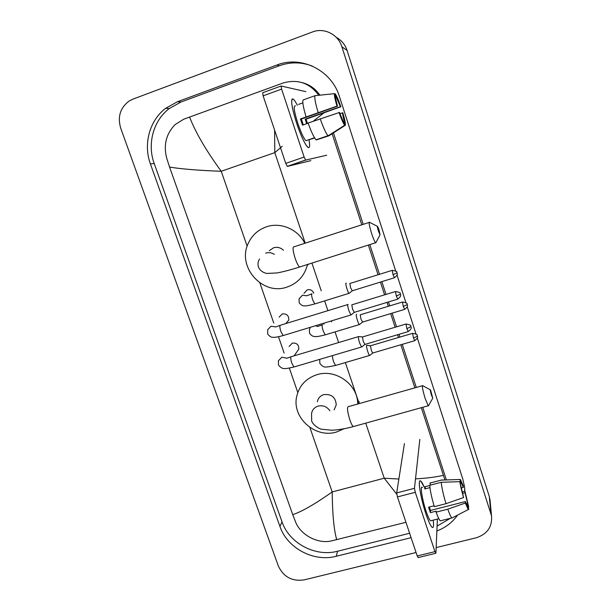 <?xml version="1.0" encoding="UTF-8"?>
<svg xmlns="http://www.w3.org/2000/svg" width="611" height="611" viewBox="0 0 611 611"><rect width="100%" height="100%" fill="white"/><g stroke="black" fill="none" stroke-linecap="round" stroke-linejoin="round"><path stroke-width="0.92" d="M304.759 83.547L305.553 83.684M416.068 552.504L304.27 579.862C292.203 581.611 283.58 577.028 278.402 566.114L120.703 128.173C117.411 116.816 120.222 107.765 129.127 101.029L132.938 99.119L312.465 31.971C324.105 27.312 338.211 34.399 341.885 46.795L491.519 515.821C492.374 526.873 487.234 534.205 476.099 537.817L436.162 547.586M336.241 37.347C341.503 40.211 345.116 44.572 347.079 50.43L489.304 496.491L490.167 501.585M395.691 270.963L339.456 96.584C331.651 70.418 301.521 55.234 277.02 64.965L177.45 101.731L165.604 108.323C149.428 120.588 143.142 144.326 150.421 163.962L279.96 526.491C287.246 548.212 313.764 562.303 336.21 556.285L411.104 537.68M464.856 491.412L464.543 486.845L462.833 479.154L417.359 338.135M416.015 333.973L407.254 306.814M405.91 302.644L397.051 275.164M436.873 530.967C445.518 527.683 452.43 522.382 457.608 515.081M303.827 83.188L304.629 83.356M312.397 66.11C301.376 61.94 290.355 61.818 279.319 65.744L180.955 102.029L169.247 108.537C153.254 120.65 147.022 144.089 154.193 163.488L281.999 521.802C289.186 543.286 315.406 557.209 337.593 551.237L409.622 533.258M437.086 526.102L450.36 518.319M464.543 491.465L464.719 488.556M446.351 479.879L422.743 407.3M416.282 387.45L402.259 344.344M399.9 337.096L398.998 334.332M396.562 326.832L392.109 313.16M389.742 305.882L388.466 301.949M386.015 294.426L381.852 281.64M379.477 274.331L369.808 244.606M363.209 224.352L333.453 132.9M319.904 95.171C315.482 88.771 309.601 84.601 302.262 82.645M189.57 117.029C195.619 132.595 206.174 150.68 221.235 171.279C198.224 170.408 181.001 169.003 169.568 167.063L166.711 158.218C163.32 145.074 166.139 133.847 175.174 124.529L183.705 119.221L283.076 83.004C297.809 78.865 309.693 82.966 318.736 95.293M332.124 133.756L361.781 224.81M368.372 245.064L378.049 274.774M380.432 282.083L384.594 294.861M387.038 302.384L388.321 306.31M390.689 313.588L395.141 327.259M397.578 334.752L398.479 337.516M400.839 344.764L414.877 387.848M421.338 407.69L444.892 479.918M405.948 522.298L331.009 541.018C317.262 543.996 300.566 534.678 295.64 522.13L292.738 514.661C301.781 511.682 314.932 504.113 332.201 491.947C332.437 514.172 333.95 530.111 336.745 539.757M169.568 167.063L292.738 514.661M396.783 494.253L384.235 478.214L398.876 479.032M415.511 478.848C426.05 478.321 435.338 477.16 443.372 475.366M323.807 112.982L313.252 121.23M282.221 146.334L274.79 152.613L274.622 130.174M296.663 123.323C292.31 109.575 290.821 101.472 292.195 99.013C293.188 98.44 294.907 100.517 297.343 105.245C295.747 102.129 294.433 100.135 293.387 99.265C290.34 98.356 291.432 106.375 296.663 123.323C300.009 133.229 303.155 140.507 306.096 145.151C309.387 149.687 310.357 147.862 308.998 139.659C310.105 146.021 309.724 148.565 307.852 147.289C304.82 144.188 301.093 136.207 296.663 123.323M305.867 91.658L281.129 86.014L281.61 89.122L263.12 95.835L262.692 92.719L281.037 86.052M304.125 157.05L305.683 160.097L287.369 166.406L285.749 163.389L304.125 157.05L281.61 89.122M326.694 155.209L305.683 160.097M285.749 163.389L263.12 95.835M287.369 166.406L310.877 160.647M303.293 124.888L301.36 119L337.478 106.199L334.469 93.651C334.133 95.102 334.981 99.257 336.997 106.123L300.429 118.962L302.483 125.179L308.143 123.178M335.668 97.943L336.478 97.653L340.411 106.688L305.172 119.16L306.707 123.689M307.112 140.316L305.935 140.729C303.72 138.468 301.017 132.671 297.809 123.338C294.028 111.08 293.242 105.275 295.449 105.924M336.478 97.653L335.256 93.857C336.646 95.767 338.517 100.067 340.862 106.765L306.05 119.198L307.47 123.414M314.558 137.819L309.556 139.568L314.68 138.017M317.109 139.682L328.97 135.772L345.383 125.232L344.169 121.467L343.527 121.688M316.284 139.972L316.093 139.82C314.046 137.719 311.381 132.129 308.097 123.048L339.495 112.447L344.673 125.224L328.153 135.841L316.284 139.972M328.153 135.841L327.97 135.688C326.037 133.534 323.448 127.905 320.195 118.786M335.256 93.857L334.561 93.934M339.922 113.638L342.824 112.829C344.772 119.443 345.627 123.582 345.383 125.232M344.673 125.224C343.344 123.567 341.457 119.29 339.021 112.393M340.862 106.765L340.411 106.688M342.374 112.775L344.169 121.467M298.527 104.397L302.85 102.854M306.042 116.8C303.239 107.307 302.269 101.693 303.132 99.952L315.039 95.683L334.469 93.651M318.148 112.516C315.329 102.992 314.291 97.386 315.039 95.683M337.478 106.199L336.997 106.123M301.36 119L300.429 118.962M306.05 119.198L305.172 119.16M378.408 231.034L380.042 234.845L379.11 230.057L377.644 226.429C377.079 225.948 377.338 227.483 378.408 231.034M376.116 242.239L375.536 242.773C374.574 241.551 373.298 238.542 371.702 233.738C369.25 225.688 368.586 221.862 369.701 222.244M283.443 250.22C280.541 247.562 277.249 246.752 273.56 247.791L269.298 250.67M307.478 264.51L307.287 265.334C304.232 276.18 297.465 283.435 286.994 287.086C262.562 296.014 236.602 266.717 248.318 243.231C252.053 235.243 258.079 229.774 266.404 226.834C280.655 221.824 298.069 229.278 304.782 243.315M431.473 395.202L432.748 398.204L430.541 389.925C430.014 389.604 430.327 391.361 431.473 395.202M428.739 405.299L428.212 405.78L425.225 398.678C422.591 389.902 421.804 385.541 422.858 385.587M334.332 409.401L336.241 404.887C335.691 397.257 331.529 393.835 323.738 394.63C320.202 395.798 318.087 398.173 317.376 401.74M344.1 428.739L336.516 432.023C315.345 438.751 291.615 417.58 296.709 396.432C299.283 385.572 306.027 378.331 316.926 374.696C335.699 368.517 358.015 384.563 357.695 404.024M279.12 317.147L282.282 313.932C286.78 313.55 288.942 315.612 288.766 320.111L286.093 323.242M348.14 304.454L347.796 304.469C347.529 305.416 347.903 307.516 348.927 310.778L350.92 314.963L351.34 314.741M395.294 291.577L351.799 304.851L352.631 309.403L354.334 312.351M289.102 346.49L292.325 343.115C296.694 342.725 298.855 344.703 298.817 349.049L296.786 351.974M358.825 336.516L358.466 336.569C358.237 337.623 358.626 339.762 359.642 343L361.544 346.995L361.949 346.781M405.826 324.067L362.453 336.966L363.316 341.61L364.95 344.421M304.003 293.326L307.295 289.813C310.335 289.186 312.488 290.317 313.749 293.188M346.254 283.145L345.948 283.137C345.207 283.817 347.865 292.646 349.018 293.349L349.408 293.143M392.041 270.413L349.836 283.496L350.638 287.842L352.31 290.798M356.648 314.405L356.328 314.428C355.663 315.276 358.222 323.891 359.344 324.571L359.726 324.365M402.282 302.071L360.2 314.802L361.032 319.232L362.629 322.05M323.853 323.196L323.983 324.265M366.921 345.33L366.592 345.398C365.997 346.399 368.479 354.808 369.563 355.465L369.938 355.274M372.84 353.005L369.632 355.518M412.417 333.392L370.449 345.78L371.312 350.294L372.649 353.089M425.798 513.538C420.994 499.271 417.878 481.338 420.001 480.926C420.895 480.613 422.285 482.637 424.171 487.005L420.872 481.193C417.382 477.443 420.269 497.163 425.798 513.538C427.662 519.129 429.334 523.161 430.816 525.651C433.268 529.302 434.062 527.469 433.207 520.16C433.925 525.995 433.527 528.355 432.015 527.232C430.404 525.628 428.334 521.068 425.798 513.538M419.841 439.439L414.472 488.311L415.281 492.306L397.448 496.919L396.692 492.924L404.429 443.609M418.214 557.568L417.221 555.949L434.948 551.626L415.281 492.306M434.948 551.626L435.926 553.039L437.384 519.106M417.221 555.949L397.448 496.919M463.581 497.553L459.854 481.667C460.373 485.577 461.611 490.87 463.581 497.553L445.992 503.693L434.322 506.664C431.618 497.545 430.098 490.412 429.754 485.271L441.249 482.293L459.854 481.667M460.274 482.973L461.305 482.896L463.329 487.395L461.45 487.883M429.319 506.985L430.503 510.429L465.322 501.6L467.736 506.053L468.813 509.383L468.263 509.559L465.361 503.052L465.322 501.6M441.257 520.603L440.256 520.855C439.21 519.801 437.835 516.891 436.117 512.14L436.17 511.163L430.373 512.629L429.464 510.009L428.571 507.176L434.054 505.786M431.45 520.603L430.511 520.832C429.334 519.663 427.83 516.348 425.989 510.888C422.01 499.088 419.887 484.76 422.43 487.463M460.9 482.812L459.823 479.475L441.325 480.109L429.9 483.072L430.556 485.065M429.9 483.072L430.877 482.82M441.325 480.109L442.227 479.887M452.743 517.601L451.812 517.96C450.826 516.883 449.482 513.958 447.787 509.184L465.361 503.052M436.117 512.14L447.787 509.184M459.823 479.475L460.45 479.513L463.298 486.05L463.329 487.395M462.764 493.337L465.063 492.749L465.017 491.381L462.367 491.817M465.017 491.381L468.721 507.031L467.652 503.724L466.277 504.075M468.148 507.321L468.721 507.031M465.063 492.749L467.652 503.724M429.762 485.478L424.928 486.738L424.752 488.953L429.953 487.609M445.992 503.693C443.281 494.551 441.692 487.418 441.249 482.293M430.373 512.629L430.503 510.429M425.592 488.731L424.928 486.738M305.225 243.17L274.79 152.613L221.235 171.279L247.165 246.218M365.722 423.14L384.235 478.214L332.201 491.947L309.876 427.448M297.794 392.522L289.339 368.097M284.153 353.105L278.501 336.76M273.743 323.02L259.866 282.916M359.161 403.611L345.368 362.583M338.631 342.55L335.065 331.941M331.697 321.921L331.361 320.912M327.916 310.663L324.662 300.979M321.256 290.851L311.923 263.089M490.862 513.103L489.304 496.491M341.885 46.795L347.079 50.43M281.999 521.802L279.96 526.491M337.593 551.237L336.21 556.285M154.193 163.488L150.421 163.962M180.955 102.029L177.45 101.731M279.319 65.744L277.02 64.965M446.129 479.154L446.106 479.879M369.143 222.427L294.158 246.76C292.417 246.592 292.745 250.464 295.151 258.369C296.793 263.058 298.283 265.938 299.619 267.015L300.566 266.717M274.362 254.375C271.605 252.633 268.703 252.221 265.655 253.137M329.871 410.768C326.977 406.613 323.074 405.055 318.178 406.094C314.497 407.308 312.29 409.767 311.564 413.471L311.663 421.071C313.474 425.539 319.148 428.807 321.623 429.228L331.552 430.213C338.12 429.968 345.36 428.762 353.288 426.6L354.143 426.363M422.354 385.732L348.56 406.605C346.834 406.75 347.254 411.142 349.813 419.765C351.111 423.507 352.272 425.783 353.288 426.6L428.212 405.78M396.31 296.06L400.449 294.151L400.22 293.54C400.732 292.822 399.151 292.15 395.485 291.523L396.31 296.06L397.807 299.107M347.751 304.576L280.579 325.189C279.517 325.228 279.624 327.351 280.884 331.552L283.145 335.584C277.425 337.081 273.965 337.631 272.766 337.234C271.238 337.455 269.543 336.371 267.664 333.973L267.725 329.604L271.085 326.198L275.683 326.908M350.92 314.963L283.703 335.408M406.865 328.672L410.943 326.664L410.722 326.045C411.234 325.342 409.668 324.662 406.017 324.013L406.865 328.672L408.293 331.574M358.443 336.63L291.47 356.633C290.408 356.702 290.523 358.878 291.798 363.155L293.944 367.005C283.527 369.311 282.419 369.51 278.471 365.05L278.417 360.773L281.831 357.206L286.719 358.145M361.544 346.995L294.494 366.837M393.018 274.683L397.043 272.896L396.837 272.323C397.341 271.62 395.798 270.963 392.216 270.36L393.018 274.683L394.485 277.73M312.007 293.731L311.763 293.807C311.381 294.762 311.725 296.87 312.794 300.146L314.795 303.942C308.769 305.546 305.317 306.18 304.446 305.836C302.697 306.073 300.925 305.011 299.146 302.644L299.077 298.832L302.468 295.205L306.875 295.8M349.018 293.349L315.238 303.804M403.283 306.455L407.254 304.576L407.048 303.995C407.552 303.308 406.025 302.651 402.458 302.017L403.283 306.455L404.688 309.365M315.704 325.678L317.46 326.503M322.547 324.701L322.234 324.792C321.89 325.846 322.241 328 323.311 331.246L325.212 334.859L325.648 334.729M359.344 324.571L325.212 334.859C319.393 336.34 315.925 336.89 314.818 336.508C312.908 336.592 311.152 335.492 309.556 333.201L309.395 329.512L310.48 327.267M413.441 337.883C415.732 337.157 417.046 336.508 417.359 335.92L417.153 335.34C417.657 334.652 416.137 333.988 412.593 333.339L413.441 337.883L414.785 340.663M332.544 355.579C332.331 356.855 332.712 359.001 333.713 362.018L335.523 365.454L335.951 365.332M369.563 355.465L335.523 365.454C323.471 367.875 324.029 367.807 319.859 363.453L319.721 359.375M396.692 492.924L414.472 488.311M304.484 83.302L303.888 83.211M491.519 515.821L489.93 499.103M169.247 108.537L165.604 108.323M287.216 166.352L305.546 160.044M314.505 137.742L305.935 140.729M327.97 135.688L316.093 139.82M335.408 131.182L328.092 135.795M259.56 258.995C257.926 261.554 257.582 264.28 258.522 267.19C259.965 270.444 262.707 272.529 266.755 273.438L277.066 272.949C283.573 271.712 291.088 269.734 299.619 267.015L375.536 242.773M380.042 234.845L375.742 242.949M307.287 265.334L308.494 264.181M377.354 226.284L369.938 222.549M432.748 398.204L428.387 405.933M358.596 403.764L359.291 401.733M336.241 404.887L334.11 409.92M430.289 389.787L423.064 385.862M275.691 326.984L280.014 325.365M400.449 294.082L400.572 294.578C400.052 294.349 402.481 295.617 397.608 299.169L354.059 312.435M288.766 320.111L285.803 323.586M354.113 312.465L350.997 315.016M286.704 358.298L290.92 356.801M362.766 336.982L358.909 336.592M410.943 326.58L411.066 327.076C410.531 326.877 413.005 328.054 408.102 331.628L364.675 344.497M298.817 349.049L294.09 355.854M364.729 344.535L361.62 347.048M306.837 295.724L311.694 293.937M397.051 272.842L397.165 273.3C396.638 273.109 399.059 274.232 394.309 277.784L352.058 290.874M352.104 290.905L349.095 293.402M317.468 326.526L322.188 324.876M407.254 304.507L407.369 304.965C406.819 304.813 409.317 305.783 404.513 309.418L362.384 322.127M362.43 322.165L359.413 324.617M370.732 345.78L366.997 345.391M417.351 335.836L417.473 336.294C416.901 336.172 419.444 337.058 414.617 340.717L372.595 353.059M418.016 557.614L435.719 553.306M461.305 482.896L460.335 483.148M438.858 518.739L430.511 520.832M451.812 517.96L440.256 520.855M468.263 509.559L451.896 518.044"/></g></svg>
